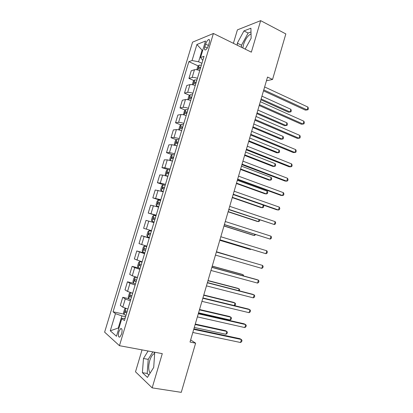 <?xml version="1.0" encoding="UTF-8"?>
<svg xmlns="http://www.w3.org/2000/svg" width="413" height="413" viewBox="0 0 413 413"><rect width="100%" height="100%" fill="white"/><g stroke="black" fill="none" stroke-linecap="round" stroke-linejoin="round"><path stroke-width="0.62" d="M154.648 353.569L153.91 353.833C152.211 354.855 150.817 357.126 149.723 360.642C148.277 366.207 148.401 370.378 150.105 373.156M121.598 334.003C122.454 330.142 122.134 328.34 120.642 328.593L118.861 331.685C117.999 335.532 118.319 337.333 119.822 337.091L121.598 334.003M242.859 47.975L243.52 44.527C245.405 39.013 247.914 35.451 251.047 33.851M142.041 349.878L135.505 371.803L152.17 387.869L181.266 392.35L195.612 343.172L190.646 339.909M192.566 42.157L104.623 332.155L119.45 345.686L213.407 33.479L192.566 42.157M213.407 33.479L251.352 52.157L260.66 20.65L237.413 29.865L233.402 43.324M266.431 80.793L272.554 79.451L267.526 77.061L190.021 342.047L195.612 343.172M205.622 44.119L204.807 46.819C204.213 49.111 204.44 50.159 205.483 49.952C206.65 49.292 207.636 47.784 208.441 45.43L209.262 42.694C209.85 40.417 209.628 39.38 208.596 39.581C207.419 40.247 206.428 41.759 205.622 44.119L208.431 45.461M202.783 50.154L202.009 50.443L198.586 61.785L192.055 60.53L188.855 61.656L113.069 311.805L123.915 314.117M192.055 60.53L196.913 44.49L205.535 41.026L200.553 57.552L202.798 60.427M125.113 318.299L121.82 318.557L124.427 320.571L204.032 56.328L200.553 57.552M121.82 318.557L116.476 336.265L110.271 330.803L115.459 313.648L113.069 311.805M260.66 20.65L285.837 33.923L272.554 79.451M152.17 387.869L162.283 353.636L119.45 345.686M202.607 50.727L196.913 44.49M125.593 316.699L121.907 315.914L118.252 328.03L118.82 328.5M201.926 63.318L198.586 61.785M188.855 61.656L198.359 65.987M199.753 70.53C197.409 69.735 195.648 69.472 194.471 69.745L191.25 70.757L188.942 78.403L194.007 80.633M127.896 309.058L122.785 307.148L120.317 305.388L122.759 297.303L128.675 298.651M132.656 293.261L127.534 291.423L125.015 289.854L127.452 281.8L133.513 283.266M137.395 277.521L132.263 275.76L129.692 274.377L132.119 266.354L140.095 268.398M142.118 261.837L134.354 258.956L136.77 250.965L144.746 253.123M146.827 246.22L139 243.598L141.406 235.632L149.336 237.893M151.514 230.661L143.626 228.296L146.021 220.361L153.946 222.592M156.181 215.163L148.231 213.051L156.093 215.462M148.231 213.051L150.621 205.147L158.602 207.125M160.833 199.722L152.825 197.868L160.636 200.377M152.825 197.868L155.205 189.99L163.243 191.715M165.468 184.343L160.265 183.026L157.399 182.737L164.379 185.081M157.399 182.737L159.769 174.89L162.66 175.086L167.869 176.366M170.084 169.015L164.87 167.776L161.953 167.663L169.764 170.089M161.953 167.663L164.317 159.846L167.255 159.867L172.479 161.075M174.684 153.755L169.459 152.583L166.496 152.65L172.066 154.684M166.496 152.65L168.85 144.86L171.834 144.705L177.069 145.841M179.263 138.546L174.028 137.446L171.018 137.689L176.475 139.764M171.018 137.689L173.362 129.93L176.397 129.599C177.518 129.543 179.263 129.899 181.637 130.663M183.826 123.399C181.457 122.63 179.707 122.289 178.581 122.372L175.525 122.785L180.873 124.896M175.525 122.785L177.858 115.057L180.94 114.551C182.076 114.442 183.826 114.773 186.196 115.542M188.374 108.309C186.01 107.53 184.255 107.21 183.114 107.349L180.011 107.932L185.261 110.085M180.011 107.932L182.339 100.235L185.468 99.559C186.614 99.394 188.369 99.703 190.729 100.483M192.902 93.271C190.548 92.491 188.787 92.192 187.636 92.383L184.487 93.142L189.639 95.331M184.487 93.142L186.805 85.47L189.975 84.624C191.142 84.407 192.897 84.691 195.251 85.476M197.414 78.294C195.065 77.505 193.305 77.231 192.138 77.474L188.942 78.403M149.263 238.12L141.406 235.632M144.571 253.711L136.77 250.965M139.857 269.359L134.715 267.639L132.119 266.354M135.123 285.068L129.992 283.272L127.452 281.8M130.374 300.834L125.258 298.966L122.759 297.303M115.459 313.648L121.907 315.914M110.271 330.803L118.252 328.03M245.162 49.111L251.14 38.239L250.918 28.218L243.949 30.908L237.315 43.153L237.325 45.254M148.097 351.004L143.481 358.51L142.387 372.671L147.431 377.399L153.708 367.431L154.694 352.893L153.626 352.031M251.006 31.971L248.146 33.04L241.502 45.223L241.522 47.319M241.502 45.223L237.315 43.153M248.146 33.04L243.949 30.908M152.851 351.886L148.221 359.356L147.188 373.466L148.907 375.05M147.188 373.466L142.387 372.671M148.221 359.356L143.481 358.51M263.489 90.85L305.372 110.126L307.148 109.91L263.768 89.9M307.959 107.086L308.377 108.552L308.052 109.682L307.148 109.91L307.959 107.086L264.63 86.957M196.81 69.756L197.75 66.638L199.185 65.109L201.348 65.239M260.877 99.781L288.455 112.202L290.081 112.006L290.86 109.3L261.935 96.157M200.672 67.484L199.03 67.283C198.312 67.82 198.173 68.295 198.622 68.697L200.243 68.904M261.124 98.934L290.081 112.006L290.989 111.778L291.299 110.699L290.86 109.3M259.204 105.501L301.34 124.215L303.101 124.06L259.457 104.639M303.911 121.226L304.34 122.661L304.014 123.792L303.101 124.06L303.911 121.226L260.319 101.686M254.904 120.209L297.288 138.35L299.033 138.262L255.131 119.429M299.848 135.418L300.287 136.822L299.962 137.952L299.033 138.262L299.848 135.418L255.998 116.466M250.588 134.968L293.225 152.536L294.954 152.511L250.789 134.282M295.77 149.656L296.219 151.029L295.894 152.165L294.954 152.511L295.77 149.656L251.656 131.308M192.303 84.691L193.31 81.356L194.699 79.916L196.887 80.05M256.834 113.611L284.567 125.681L286.178 125.542L286.958 122.831L257.872 110.059M196.206 82.306L194.554 82.079C193.852 82.615 193.718 83.09 194.162 83.498L195.777 83.731M257.056 112.842L286.178 125.542L287.097 125.284L287.407 124.199L286.958 122.831M187.781 99.678L188.855 96.126L190.264 94.701L192.406 94.913M252.771 127.493L280.664 139.207L282.26 139.124L283.044 136.404L253.794 124.003M191.725 97.179L190.063 96.931C189.371 97.463 189.247 97.938 189.681 98.356L191.296 98.609M190.827 98.506L191.601 97.582L190.114 96.926M252.973 126.801L282.26 139.124L283.189 138.83L283.504 137.746L283.044 136.404M183.48 114.788L184.379 110.952L185.778 109.579L187.915 109.837M248.698 141.416L276.746 152.779L278.331 152.758L279.116 150.027L249.7 138.004M187.228 112.109L185.551 111.835C184.879 112.367 184.756 112.842 185.184 113.27L186.795 113.544M186.34 113.441L187.094 112.465L185.551 111.835M248.879 140.807L278.331 152.758L279.271 152.428L279.586 151.339L279.116 150.027M246.251 149.785L289.146 166.775L290.86 166.811L246.427 149.186M291.681 163.951L292.141 165.288L291.81 166.429L290.86 166.811L291.681 163.951L247.304 146.197M179.134 129.95L178.808 129.414L179.892 125.836L181.271 124.514L183.403 124.814M244.615 155.396L272.817 166.398L274.387 166.434L275.177 163.693L245.59 152.046M182.711 127.096L181.028 126.796C180.367 127.328 180.249 127.803 180.672 128.237L182.278 128.536M181.844 128.433L182.572 127.405L181.028 126.796M244.77 154.865L274.387 166.434L275.337 166.067L275.657 164.973L275.177 163.693M241.904 164.653L285.053 181.059L286.751 181.168L242.054 164.147M287.572 178.292L288.047 179.598L287.716 180.744L286.751 181.168L287.572 178.292L242.932 161.147M237.537 179.578L280.943 195.401L282.626 195.571L237.661 179.159M283.452 192.685L283.932 193.955L283.607 195.106L282.626 195.571L283.452 192.685L238.544 176.155M233.159 194.559L276.818 209.789L278.486 210.026L233.252 194.234M279.317 207.13L279.813 208.369L279.482 209.525L278.486 210.026L279.317 207.13L234.135 191.214M228.761 209.597L274.335 224.538L228.828 209.365M275.166 221.631L275.672 222.834L275.337 223.991L274.335 224.538L275.166 221.631L229.716 206.335M224.347 224.693L270.164 239.096L224.388 224.548M271 236.179L271.517 237.351L271.186 238.513L270.164 239.096L271 236.179L225.276 221.507M174.745 145.169L174.301 144.364L175.386 140.771L176.754 139.501L178.87 139.847M240.511 169.418L268.873 180.063L270.427 180.161L271.222 177.409L241.471 166.145M178.184 142.139L176.485 141.819L176.144 143.259L177.745 143.585M177.332 143.481L178.029 142.402L176.485 141.819M240.645 168.969L270.427 180.161L271.393 179.758L271.708 178.659L271.222 177.409M171.25 160.698L172.5 160.993M170.321 160.44L169.774 159.372L170.863 155.763L172.216 154.55L174.327 154.942M236.396 183.496L264.919 193.774L266.457 193.929L267.252 191.173L237.33 180.29M173.63 157.239L171.927 156.894L171.596 158.339L173.197 158.69M172.81 158.592L173.475 157.456L171.927 156.894M236.504 183.124L266.457 193.929L267.433 193.49L267.753 192.391L267.252 191.173M167.663 169.655L166.32 170.817L165.231 174.436L165.835 175.711L167.931 176.165M165.835 175.711L166.713 176.015M167.451 176.237L167.885 176.325M232.266 197.615L260.949 207.532L262.472 207.749L263.246 205.054M169.067 172.397L167.348 172.025L167.033 173.481L168.628 173.852M168.277 173.759L168.902 172.567L167.348 172.025M232.349 197.326L262.472 207.749L263.463 207.274L263.778 206.17L263.313 205.08M165.179 185.292L163.089 184.812L161.762 185.922L160.667 189.557L161.256 190.894L163.341 191.395M161.256 190.894L163.311 191.508M228.121 211.792L256.963 221.337L258.476 221.616L259.028 219.685M164.482 187.61L162.758 187.213L162.454 188.674L164.044 189.071M163.744 188.989L164.312 187.734L162.758 187.213M228.177 211.585L258.476 221.616L259.478 221.1L259.767 219.928M160.585 200.558L158.499 200.031L157.188 201.085L156.088 204.734L156.661 206.133L158.737 206.681M156.661 206.133L158.716 206.748M223.96 226.014L252.968 235.188L254.46 235.529L254.8 234.362M159.883 202.881L158.148 202.458L157.854 203.924L159.439 204.352M159.206 204.285L159.707 202.959L158.148 202.458M223.996 225.89L254.46 235.529L255.58 234.61M219.917 239.839L265.982 253.711L219.928 239.793M266.819 250.784L267.345 251.915L267.015 253.086L265.982 253.711L266.819 250.784L220.821 236.742M155.964 215.88L153.894 215.307L152.598 216.309L151.494 219.969L152.046 221.435L154.116 222.024M152.046 221.435L154.111 222.044M219.783 240.289L248.956 249.091L250.438 249.488L250.552 249.096M155.262 218.214L153.522 217.765L153.238 219.236L154.818 219.685M154.699 219.654L155.087 218.24L153.522 217.765M219.799 240.247L250.438 249.488L250.923 249.209M216.35 252.028L262.627 265.44L261.785 268.378L215.452 255.095M216.36 252.002L262.627 265.44L263.164 266.54L262.828 267.712L261.785 268.378M149.274 230.64L151.334 231.259L149.274 230.64L147.988 231.585L146.878 235.26L147.415 236.794L149.475 237.429M247.139 260.923L216.433 251.744M150.626 233.603L148.876 233.123L148.608 234.605L150.182 235.08M148.608 234.605L150.187 235.059L150.446 233.582L148.876 233.123M247.356 260.985L216.427 251.765M211.864 267.376L258.414 280.148L257.567 283.096L210.96 270.453M211.895 267.252L256.824 279.586L258.414 280.148L258.966 281.212L258.626 282.389L257.567 283.096M146.698 246.638L144.627 246.034L143.363 246.922L142.248 250.614L142.769 252.209L144.818 252.89M144.627 246.034L146.682 246.695M242.865 275.755L243.154 274.743L241.703 274.227L212.23 266.106M145.975 249.049L144.214 248.543L143.956 250.035L145.526 250.536M243.66 275.972L243.154 274.743L212.199 266.215M207.357 282.781L254.186 294.908L253.339 297.866L206.454 285.873M207.419 282.564L252.617 294.278L254.186 294.908L254.749 295.94L254.413 297.117L253.339 297.866M142.046 262.09L139.971 261.486L138.722 262.317L137.601 266.018L138.102 267.681L140.141 268.409M139.971 261.486L142.015 262.193M238.569 290.638L239.091 288.842L237.651 288.264L208.018 280.525M141.303 264.557L139.537 264.026L139.284 265.523L140.854 266.049M239.375 290.845L239.664 289.838L239.091 288.842L207.961 280.716M202.835 298.248L249.948 309.724L249.096 312.693L201.926 301.345M202.922 297.933L248.389 309.022L249.948 309.724L250.521 310.721L250.18 311.903L249.096 312.693M137.374 277.598L135.294 276.994L134.06 277.768L132.934 281.485L133.42 283.215L135.449 283.989M135.294 276.994L137.328 277.753M234.264 305.579L235.007 302.987L233.588 302.347L203.785 294.99M136.615 280.122L134.844 279.56L134.597 281.067L136.161 281.62M234.476 305.63L235.271 305.083L235.596 303.953L235.007 302.987L203.702 295.269M198.292 313.772L245.689 324.592L244.837 327.576L197.383 316.885M198.416 313.359L244.15 323.823L245.689 324.592L246.277 325.552L245.936 326.74L244.837 327.576M130.503 292.621L129.377 293.282L128.252 297.014L128.717 298.811L130.735 299.631M131.091 292.807L132.619 293.369M198.576 312.801L230.098 320.029L230.919 317.184L229.509 316.477L199.541 309.507M131.907 295.749L130.131 295.161L129.894 296.673L131.453 297.252M230.098 320.029L231.187 319.249L231.512 318.118L230.919 317.184L199.433 309.874M193.733 329.352L241.419 339.517L240.562 342.511L192.819 332.475M193.883 328.846L239.896 338.675L241.419 339.517L242.013 340.441L241.672 341.634L240.562 342.511M125.573 308.366L124.68 308.857L123.549 312.6L123.998 314.463L126.006 315.331M194.286 327.468L225.983 334.282L226.809 331.427L225.421 330.658L195.277 324.081M127.178 311.433L125.397 310.813L125.17 312.336L126.724 312.94M225.983 334.282L227.088 333.467L227.413 332.331L226.809 331.427L195.148 324.53M192.138 77.474L194.471 69.745M187.636 92.383L189.975 84.624M183.114 107.349L185.468 99.559M178.581 122.372L180.94 114.551M174.028 137.446L176.397 129.599M169.459 152.583L171.834 144.705M164.87 167.776L167.255 159.867M160.265 183.026L162.66 175.086M155.639 198.333L158.05 190.367M151.003 213.702L153.414 205.705M146.341 229.127L148.768 221.1M141.669 244.615L144.101 236.551M136.971 260.159L139.418 252.064M132.263 275.76L134.715 267.639M127.534 291.423L129.992 283.272M122.785 307.148L125.258 298.966M207.3 48.006L204.807 46.819M199.149 65.146L197.708 69.931M200.532 67.954L199.051 67.283L200.527 67.964M194.699 79.916L193.201 84.877M196.077 82.729L194.59 82.079M190.228 94.737L188.674 99.879M185.742 109.615L184.136 114.938M187.125 112.45L185.618 111.835M181.24 124.545L179.578 130.059M182.623 127.395L181.106 126.796M176.718 139.537L174.998 145.231M178.106 142.392L176.578 141.814M172.18 154.581L170.409 160.466M173.568 157.446L172.035 156.888M167.626 169.681L165.819 175.68M169.015 172.562L167.471 172.025M163.058 184.843L161.24 190.863M164.446 187.729L162.892 187.213M158.468 200.057L156.646 206.102M159.857 202.959L158.298 202.458M153.863 215.333L152.036 221.399M155.257 218.245L153.682 217.765M149.238 230.666L147.405 236.752M144.596 246.055L142.753 252.167M145.546 250.469L143.956 250.035M139.94 261.506L138.092 267.639M140.885 265.936L139.284 265.523M135.263 277.015L133.404 283.173M136.207 281.459L134.597 281.067M130.549 292.636L128.706 298.764M131.515 297.045L129.894 296.673M125.789 308.439L123.983 314.417M126.801 312.687L125.17 312.336M154.622 353.967L153.91 353.833M121.69 328.805L120.642 328.593M209.494 40.015L208.596 39.581M196.072 82.745L194.554 82.079M191.601 97.582L190.063 96.931M145.335 248.853L144.214 248.543M140.183 264.191L139.537 264.026M135.33 279.678L134.844 279.56M130.534 295.254L130.131 295.161M125.758 310.891L125.397 310.813"/></g></svg>

